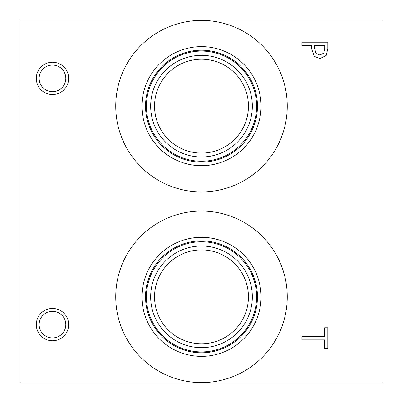 <?xml version="1.0" encoding="UTF-8"?>
<svg xmlns="http://www.w3.org/2000/svg" width="403" height="403" viewBox="0 0 403 403"><rect width="100%" height="100%" fill="white"/><g stroke="black" fill="none" stroke-linecap="round" stroke-linejoin="round"><path stroke-width="0.6" d="M20.15 20.15L382.85 20.15L382.85 382.85L20.15 382.85L20.15 20.15M301.892 339.91L301.892 336.47L324.732 336.47L324.732 327.775L327.795 327.775L327.795 348.605L324.732 348.605L324.732 339.91L301.892 339.91M323.831 53.12L324.818 48.501L324.818 45.65L314.486 45.65L314.486 47.997L316.043 53.518L319.881 54.989L323.831 53.12M326.183 55.493L319.987 58.581L314.234 56.314L311.549 48.567L311.549 45.65L301.892 45.65L301.892 42.204L327.795 42.204L327.795 48.713L326.183 55.493M115.747 106.16A85.753 85.753 0 0 1 201.5 20.407A85.753 85.753 0 0 1 287.253 106.16A85.753 85.753 0 0 1 201.5 191.914A85.753 85.753 0 0 1 115.747 106.16M115.747 296.84A85.753 85.753 0 0 1 201.5 211.086A85.753 85.753 0 0 1 287.253 296.84A85.753 85.753 0 0 1 201.5 382.593A85.753 85.753 0 0 1 115.747 296.84M52.481 340.777A16.165 16.165 0 0 1 36.315 324.611A16.165 16.165 0 0 1 52.481 308.446A16.165 16.165 0 0 1 68.646 324.611A16.165 16.165 0 0 1 52.481 340.777M52.481 94.554A16.165 16.165 0 0 1 36.315 78.389A16.165 16.165 0 0 1 52.481 62.223A16.165 16.165 0 0 1 68.646 78.389A16.165 16.165 0 0 1 52.481 94.554M52.481 65.074A13.314 13.314 0 0 0 40.95 85.048A13.314 13.314 0 0 0 64.017 85.048A13.314 13.314 0 0 0 52.481 65.074M52.481 311.292A13.314 13.314 0 0 0 40.95 331.271A13.314 13.314 0 0 0 64.017 331.271A13.314 13.314 0 0 0 52.481 311.292M141.967 296.84A59.533 59.533 0 0 1 201.5 237.302A59.533 59.533 0 0 1 261.033 296.84A59.533 59.533 0 0 1 201.5 356.373A59.533 59.533 0 0 1 141.967 296.84M145.538 296.84A55.962 55.962 0 0 1 201.5 240.878A55.962 55.962 0 0 1 257.462 296.84A55.962 55.962 0 0 1 201.5 352.796A55.962 55.962 0 0 1 145.538 296.84M256.58 296.84A55.08 55.08 0 0 0 201.5 241.76A55.08 55.08 0 0 0 146.42 296.84A55.08 55.08 0 0 0 201.5 351.915A55.08 55.08 0 0 0 256.58 296.84M201.5 59.216A46.944 46.944 0 0 1 242.153 129.635A46.944 46.944 0 0 1 160.847 129.635A46.944 46.944 0 0 1 201.5 59.216M201.5 249.895A46.944 46.944 0 0 1 242.153 320.309A46.944 46.944 0 0 1 160.847 320.309A46.944 46.944 0 0 1 201.5 249.895M201.5 55.332A50.828 50.828 0 0 0 157.482 131.574A50.828 50.828 0 0 0 245.518 131.574A50.828 50.828 0 0 0 201.5 55.332M256.58 106.16A55.08 55.08 0 0 1 201.5 161.24A55.08 55.08 0 0 1 146.42 106.16A55.08 55.08 0 0 1 201.5 51.085A55.08 55.08 0 0 1 256.58 106.16M201.5 246.006A50.828 50.828 0 0 0 157.482 322.254A50.828 50.828 0 0 0 245.518 322.254A50.828 50.828 0 0 0 201.5 246.006M141.967 106.16A59.533 59.533 0 0 1 201.5 46.627A59.533 59.533 0 0 1 261.033 106.16A59.533 59.533 0 0 1 201.5 165.698A59.533 59.533 0 0 1 141.967 106.16M145.538 106.16A55.962 55.962 0 0 1 201.5 50.204A55.962 55.962 0 0 1 257.462 106.16A55.962 55.962 0 0 1 201.5 162.122A55.962 55.962 0 0 1 145.538 106.16"/></g></svg>
